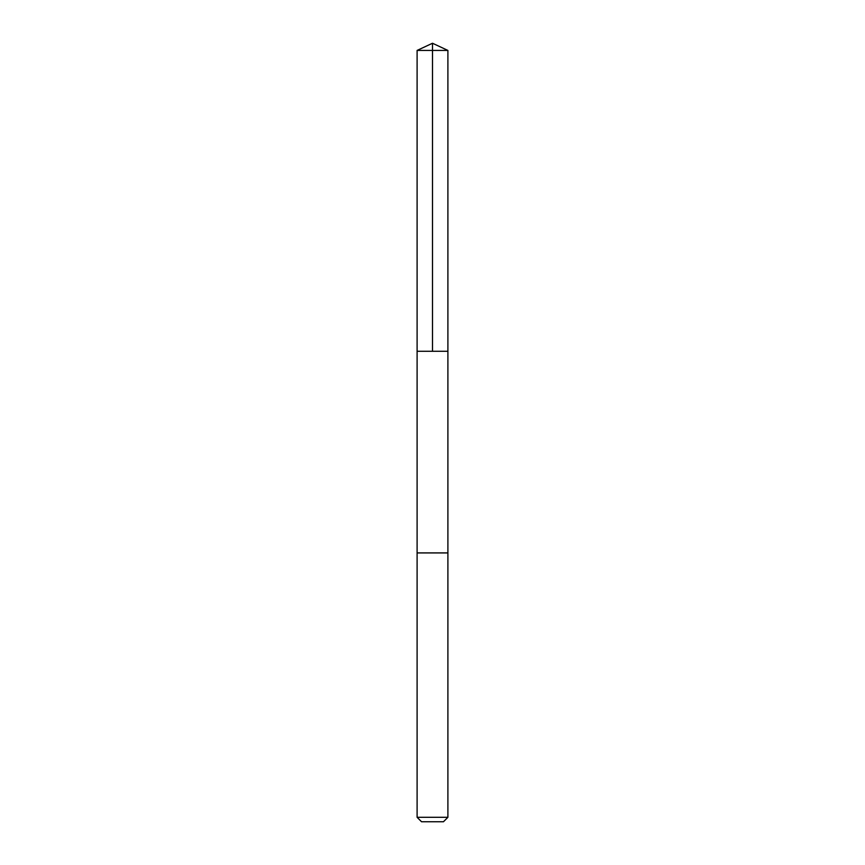 <?xml version="1.0" encoding="UTF-8"?>
<svg xmlns="http://www.w3.org/2000/svg" width="865" height="865" viewBox="0 0 865 865"><rect width="100%" height="100%" fill="white"/><g stroke="black" fill="none" stroke-linecap="round" stroke-linejoin="round"><path stroke-width="1.3" d="M417.103 351.287L447.897 351.287L447.897 50.43L417.103 50.43L417.103 351.287L447.897 351.287L447.897 552.919L417.103 552.919L417.103 351.287M439.863 552.919L417.103 552.919L417.103 817.306L447.897 817.306L447.897 552.919L439.863 552.919M447.897 817.306L443.453 821.75L421.547 821.75L417.103 817.306M432.5 351.287L432.5 43.25L417.103 50.43M432.5 43.25L447.897 50.43"/></g></svg>
